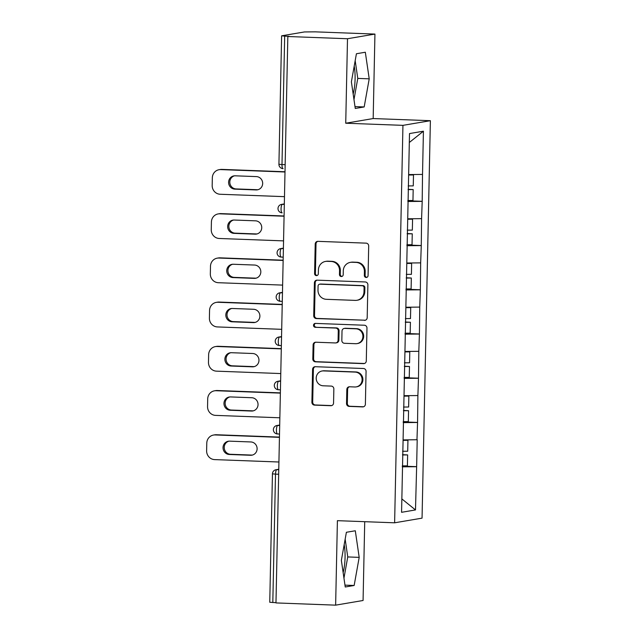 <?xml version="1.0" encoding="UTF-8"?>
<svg xmlns="http://www.w3.org/2000/svg" width="637" height="637" viewBox="0 0 637 637"><rect width="100%" height="100%" fill="white"/><g stroke="black" fill="none" stroke-linecap="round" stroke-linejoin="round"><path stroke-width="0.96" d="M366.164 277.469A1.951 1.871 -99.6 0 0 368.075 275.59L368.696 246.025A2.787 2.675 -99.6 0 0 366.076 243.143L317.943 241.343A2.787 2.675 -99.6 0 0 315.211 244.027L314.59 273.591A1.951 1.871 -99.6 0 0 316.788 275.59A1.951 1.871 -99.6 0 0 318.333 273.735L318.42 269.905A8.918 8.552 -99.6 0 1 327.163 261.321L331.168 261.473A8.918 8.552 -99.6 0 1 339.545 270.693L339.465 274.523A1.951 1.871 -99.6 0 0 341.663 276.514A1.951 1.871 -99.6 0 0 343.208 274.666L343.287 270.836A8.918 8.552 -99.6 0 1 352.03 262.253L356.043 262.404A8.918 8.552 -99.6 0 1 364.412 271.625L364.332 275.455A1.951 1.871 -99.6 0 0 366.164 277.469M343.136 572.544A22.152 6.203 92.1 0 0 345.071 557.391A22.152 6.203 92.1 0 0 344.171 544.691M354.196 66.16A22.152 6.203 -87.9 0 1 355.096 78.861A22.152 6.203 -87.9 0 1 353.161 94.013M346.528 403.516A2.787 2.675 -99.6 0 0 349.148 406.398L362.652 406.9A2.787 2.675 -99.6 0 0 365.383 404.216L366.068 371.387A2.787 2.675 -99.6 0 0 363.456 368.505L315.315 366.705A2.787 2.675 -99.6 0 0 312.584 369.388L311.899 402.226A2.787 2.675 -99.6 0 0 314.511 405.108L330.826 405.713A2.787 2.675 -99.6 0 0 333.557 403.03L333.852 388.976A2.787 2.675 -99.6 0 0 331.24 386.094L323.15 385.791A7.461 7.142 -99.6 0 1 322.059 370.997A7.461 7.142 -99.6 0 1 323.461 370.909L355.151 372.088A7.461 7.142 -99.6 0 1 356.242 386.882A7.461 7.142 -99.6 0 1 354.833 386.978L349.554 386.778A2.787 2.675 -99.6 0 0 346.823 389.462L346.528 403.516L347.332 403.38A2.787 2.675 -99.6 0 0 349.944 406.263L363.448 406.764A2.787 2.675 -99.6 0 0 363.568 406.764M345.732 123.22L373.171 118.554L374.938 34.079L347.499 38.738L345.732 123.22L402.942 125.354L394.622 522.802L337.403 520.668L335.635 605.15L275.972 602.921L287.836 36.508L289.039 36.309L284.675 36.142L281.992 164.561L285.153 164.68M347.499 38.738L287.836 36.508M364.46 320.363A2.787 2.675 -99.6 0 0 367.191 317.68L367.883 284.843A2.787 2.675 -99.6 0 0 365.264 281.96L317.13 280.161A2.787 2.675 -99.6 0 0 314.399 282.844L313.715 315.681A2.787 2.675 -99.6 0 0 316.326 318.564L365.264 320.228A2.787 2.675 -99.6 0 0 365.383 320.228M366.976 328.111L366.291 360.948A2.787 2.675 -99.6 0 1 363.552 363.631L315.419 361.832A2.787 2.675 -99.6 0 1 312.807 358.95L313.101 344.904A2.787 2.675 -99.6 0 1 315.833 342.22L335.357 342.945A2.787 2.675 -99.6 0 0 338.088 340.262L338.279 330.937A2.787 2.675 -99.6 0 0 335.667 328.055L315.339 327.299A1.951 1.871 -99.6 0 1 315.052 323.429A1.951 1.871 -99.6 0 1 315.426 323.405L364.356 325.228A2.787 2.675 -99.6 0 1 366.976 328.111M402.942 125.354L430.381 120.696L422.052 518.144L394.622 522.802M402.297 466.133L416.638 466.666L417.203 439.737L403.086 439.912M416.638 466.666L415.491 509.934L401.573 512.299L409.503 133.563L423.422 131.198L422.522 174.427L408.651 174.562M407.863 200.782L422.196 201.316L422.522 174.427M422.196 201.316L421.59 218.65L407.72 218.786M406.932 245.006L421.272 245.54L421.59 218.65M421.272 245.54L420.667 262.874L406.796 263.009M406.008 289.23L420.34 289.771L420.667 262.874M420.34 289.771L419.743 307.098L405.873 307.233M405.084 333.454L419.417 333.995L419.743 307.098M419.417 333.995L418.812 351.321L404.941 351.457M404.153 377.677L418.493 378.219L418.812 351.321M418.493 378.219L417.888 395.553L404.017 395.681M403.229 421.909L417.561 422.442L417.888 395.553M417.561 422.442L416.964 439.777M417.323 422.482L403.213 422.618M418.246 378.259L404.137 378.394M419.178 334.035L405.068 334.17M420.102 289.811L405.992 289.946M421.025 245.587L406.916 245.723M421.957 201.356L407.847 201.499M374.938 34.079L315.275 31.85L304.43 31.946L281.793 35.791L284.675 36.142M423.422 131.198L409.32 142.489M335.635 605.15L363.074 600.492L364.722 521.687M275.98 602.674L269.754 602.26L272.445 473.84L275.502 474.135L272.811 602.554M373.171 118.554L430.381 120.696M416.399 466.706L402.289 466.841M415.491 509.934L401.851 498.914M369.213 78.837L365.327 52.234L356.417 53.747L351.385 81.862L355.271 108.465L364.181 106.944L369.213 78.837L357.771 78.407L355.175 60.658M346.393 532.277L341.36 560.393L345.246 586.995L354.156 585.475L359.188 557.367L355.303 530.764L346.393 532.277M366.92 277.334A1.951 1.871 -99.6 0 1 365.128 275.319L365.208 271.489A8.918 8.552 -99.6 0 0 356.839 262.269L356.043 262.404M350.35 262.364L351.146 262.229A8.918 8.552 -99.6 0 1 352.826 262.118L356.839 262.269M325.483 261.433L326.279 261.297A8.918 8.552 -99.6 0 1 327.959 261.186L331.973 261.337A8.918 8.552 -99.6 0 1 340.341 270.558L340.262 274.388A1.951 1.871 -99.6 0 0 342.053 276.402M317.823 241.343A2.787 2.675 -99.6 0 0 316.016 243.891L315.395 273.456A1.951 1.871 -99.6 0 0 317.186 275.479M317.011 280.161A2.787 2.675 -99.6 0 0 315.196 282.709L314.511 315.546A2.787 2.675 -99.6 0 0 317.13 318.428L365.264 320.228M364.077 287.765A1.951 1.871 -99.6 0 0 362.246 285.75L319.989 284.174A1.951 1.871 -99.6 0 0 318.078 286.045L317.99 290.082A8.918 8.552 -99.6 0 0 326.367 299.31L355.247 300.385A8.918 8.552 -99.6 0 0 363.99 291.802L364.077 287.765L364.874 287.629A1.951 1.871 -99.6 0 0 363.042 285.615L362.246 285.75M319.623 284.198L320.427 284.054A1.951 1.871 -99.6 0 1 320.793 284.03L363.042 285.615M356.927 300.274L357.723 300.138A8.918 8.552 -99.6 0 0 364.786 291.666L363.99 291.802M364.874 287.629L364.786 291.666M315.713 342.212A2.787 2.675 -99.6 0 0 313.898 344.76L313.603 358.814A2.787 2.675 -99.6 0 0 316.223 361.697L364.356 363.496A2.787 2.675 -99.6 0 0 364.475 363.496M335.874 342.913L336.678 342.778A2.787 2.675 -99.6 0 0 338.884 340.126L339.083 330.802A2.787 2.675 -99.6 0 0 336.463 327.92L315.339 327.299M315.466 323.405A1.951 1.871 -99.6 0 0 316.143 327.163M355.613 343.701A7.461 7.142 -99.6 0 0 362.899 335.795A7.461 7.142 -99.6 0 0 355.924 328.811L344.76 328.397A2.787 2.675 -99.6 0 0 342.021 331.081L341.83 340.405A2.787 2.675 -99.6 0 0 344.442 343.287L355.613 343.701M357.015 343.614L357.811 343.47A7.461 7.142 -99.6 0 0 356.72 328.676L355.924 328.811M344.235 328.429L345.031 328.294A2.787 2.675 -99.6 0 1 345.557 328.262L356.72 328.676M349.434 386.778A2.787 2.675 -99.6 0 0 347.627 389.326L347.332 403.38M356.242 386.882L357.038 386.747A7.461 7.142 -99.6 0 0 355.948 371.952L355.151 372.088M322.059 370.997L322.855 370.861A7.461 7.142 -99.6 0 1 324.257 370.774L355.948 371.952M315.196 366.705A2.787 2.675 -99.6 0 0 313.388 369.253L312.695 402.09A2.787 2.675 -99.6 0 0 315.315 404.973L331.63 405.578A2.787 2.675 -99.6 0 0 331.75 405.578M353.981 99.611L357.771 78.407M355 106.602L364.181 106.944M343.956 578.141L347.746 556.937L345.158 539.189M347.746 556.937L359.188 557.367M344.975 585.132L354.156 585.475M221.891 169.394L220.689 169.593A8.52 8.162 -99.6 0 0 219.088 169.697L220.283 169.498A8.52 8.162 80.4 0 1 221.891 169.394L285.002 171.751M257.969 189.715A6.673 6.394 80.4 0 1 257.316 189.722L236.064 188.926A6.673 6.394 80.4 0 1 234.496 175.82M220.689 169.593L285.002 171.998M219.088 169.697A8.52 8.162 -99.6 0 0 212.336 177.795L212.177 185.447A8.52 8.162 -99.6 0 0 220.171 194.261L284.484 196.658M256.4 176.6A6.673 6.394 80.4 0 1 257.372 189.842A6.673 6.394 80.4 0 1 256.114 189.93L234.87 189.133A6.673 6.394 80.4 0 1 233.89 175.892A6.673 6.394 80.4 0 1 235.149 175.812L256.4 176.6M408.174 185.924L413.262 185.885L413.493 174.976L408.636 175.008M408.643 174.745L413.493 174.976M407.863 200.528L412.959 200.488L413.19 189.571L408.094 189.611M408.102 189.34L413.19 189.571M220.967 213.618L219.765 213.817A8.52 8.162 -99.6 0 0 218.157 213.928L219.359 213.721A8.52 8.162 80.4 0 1 220.967 213.618L284.078 215.975M257.045 233.938A6.673 6.394 80.4 0 1 256.392 233.946L235.141 233.158A6.673 6.394 80.4 0 1 233.564 220.044M219.765 213.817L284.07 216.222M218.157 213.928A8.52 8.162 -99.6 0 0 211.412 222.018L211.253 229.67A8.52 8.162 -99.6 0 0 219.247 238.485L283.561 240.882M255.469 220.824A6.673 6.394 80.4 0 1 256.448 234.066A6.673 6.394 80.4 0 1 255.19 234.153L233.938 233.357A6.673 6.394 80.4 0 1 232.967 220.115A6.673 6.394 80.4 0 1 234.217 220.036L255.469 220.824M407.242 230.148L412.338 230.116L412.569 219.2L407.712 219.232M407.72 218.969L412.569 219.2M406.939 244.751L412.035 244.712L412.258 233.795L407.17 233.835M407.17 233.564L412.258 233.795M220.036 257.842L218.833 258.041A8.52 8.162 -99.6 0 0 217.233 258.152L218.435 257.945A8.52 8.162 80.4 0 1 220.036 257.842L283.154 260.199M256.114 278.162A6.673 6.394 80.4 0 1 255.461 278.17L234.217 277.382A6.673 6.394 80.4 0 1 232.64 264.267M218.833 258.041L283.147 260.445M217.233 258.152A8.52 8.162 -99.6 0 0 210.489 266.242L210.329 273.902A8.52 8.162 -99.6 0 0 218.324 282.709L282.629 285.105M254.545 265.048A6.673 6.394 80.4 0 1 255.525 278.289A6.673 6.394 80.4 0 1 254.267 278.377L233.015 277.581A6.673 6.394 80.4 0 1 232.035 264.339A6.673 6.394 80.4 0 1 233.293 264.259L254.545 265.048M406.318 274.372L411.414 274.34L411.637 263.423L406.788 263.455M406.788 263.192L411.637 263.423M406.016 288.975L411.104 288.935L411.335 278.019L406.239 278.058M406.247 277.796L411.335 278.019M219.112 302.065L217.91 302.272A8.52 8.162 -99.6 0 0 216.309 302.376L217.504 302.169A8.52 8.162 80.4 0 1 219.112 302.065L282.223 304.422M255.19 322.386A6.673 6.394 80.4 0 1 254.537 322.394L233.285 321.605A6.673 6.394 80.4 0 1 231.717 308.491M217.91 302.272L282.223 304.669M216.309 302.376A8.52 8.162 -99.6 0 0 209.557 310.466L209.398 318.126A8.52 8.162 -99.6 0 0 217.392 326.932L281.705 329.329M253.614 309.279A6.673 6.394 80.4 0 1 254.593 322.521A6.673 6.394 80.4 0 1 253.335 322.601L232.091 321.804A6.673 6.394 80.4 0 1 231.112 308.563A6.673 6.394 80.4 0 1 232.37 308.483L253.614 309.279M405.395 318.596L410.483 318.564L410.714 307.647L405.857 307.679M405.865 307.416L410.714 307.647M405.084 333.199L410.18 333.159L410.411 322.25L405.315 322.282M405.323 322.019L410.411 322.25M218.18 346.289L216.986 346.496A8.52 8.162 -99.6 0 0 215.378 346.6L216.58 346.393A8.52 8.162 80.4 0 1 218.18 346.289L281.299 348.646M254.267 366.609A6.673 6.394 80.4 0 1 253.614 366.617L232.362 365.829A6.673 6.394 80.4 0 1 230.785 352.715M216.986 346.496L281.291 348.893M215.378 346.6A8.52 8.162 -99.6 0 0 208.633 354.69L208.474 362.349A8.52 8.162 -99.6 0 0 216.469 371.156L280.782 373.561M252.69 353.503A6.673 6.394 80.4 0 1 253.669 366.745A6.673 6.394 80.4 0 1 252.411 366.824L231.159 366.028A6.673 6.394 80.4 0 1 230.18 352.787A6.673 6.394 80.4 0 1 231.438 352.707L252.69 353.503M404.463 362.819L409.559 362.787L409.79 351.871L404.933 351.903M404.941 351.64L409.79 351.871M404.161 377.423L409.257 377.383L409.48 366.474L404.391 366.506M404.391 366.243L409.48 366.474M217.257 390.513L216.054 390.72A8.52 8.162 -99.6 0 0 214.454 390.823L215.656 390.616A8.52 8.162 80.4 0 1 217.257 390.513L280.376 392.87M253.335 410.833A6.673 6.394 80.4 0 1 252.682 410.841L231.438 410.053A6.673 6.394 80.4 0 1 229.861 396.939M216.054 390.72L280.368 393.117M214.454 390.823A8.52 8.162 -99.6 0 0 207.71 398.913L207.551 406.573A8.52 8.162 -99.6 0 0 215.545 415.38L279.85 417.784M251.766 397.727A6.673 6.394 80.4 0 1 252.746 410.969A6.673 6.394 80.4 0 1 251.488 411.048L230.236 410.252A6.673 6.394 80.4 0 1 229.256 397.01A6.673 6.394 80.4 0 1 230.514 396.931L251.766 397.727M403.54 407.043L408.636 407.011L408.858 396.095L404.009 396.134M404.009 395.864L408.858 396.095M403.237 421.646L408.325 421.606L408.556 410.698L403.46 410.73M403.468 410.467L408.556 410.698M216.333 434.737L215.131 434.944A8.52 8.162 -99.6 0 0 213.53 435.047L214.725 434.84A8.52 8.162 80.4 0 1 216.333 434.737L279.444 437.093M252.411 455.057A6.673 6.394 80.4 0 1 251.758 455.073L230.506 454.277A6.673 6.394 80.4 0 1 228.938 441.162M215.131 434.944L279.444 437.34M213.53 435.047A8.52 8.162 -99.6 0 0 206.778 443.145L206.619 450.797A8.52 8.162 -99.6 0 0 214.613 459.603L278.926 462.008M250.835 441.951A6.673 6.394 80.4 0 1 251.814 455.192A6.673 6.394 80.4 0 1 250.556 455.272L229.312 454.484A6.673 6.394 80.4 0 1 228.333 441.242A6.673 6.394 80.4 0 1 229.591 441.154L250.835 441.951M402.616 451.275L407.704 451.235L407.935 440.318L403.078 440.358M403.086 440.087L407.935 440.318M402.305 465.87L407.401 465.838L407.632 454.922L402.536 454.953M402.544 454.691L407.632 454.922M278.926 164.274L281.992 164.561A4.26 1.194 92.1 0 0 283.027 168.622A4.26 1.194 92.1 0 0 283.099 168.614L283.027 168.622A4.26 4.26 0 0 1 278.926 164.274L281.618 35.847M278.672 474.254L275.502 474.135A4.26 1.194 -87.9 0 1 276.792 469.676L278.767 469.756M284.333 203.999L282.35 204.334L284.325 204.405M281.06 208.793A4.26 1.194 -87.9 0 1 282.35 204.334A4.26 4.085 80.4 0 0 281.546 204.389A4.26 4.26 0 0 0 282.103 212.846A4.26 1.194 92.1 0 0 282.175 212.838L282.103 212.846A4.26 1.194 92.1 0 1 281.06 208.793M283.401 248.223L281.427 248.557L283.393 248.629M283.218 257.133L281.243 257.061A4.26 1.194 92.1 0 1 281.18 257.069A4.26 1.194 92.1 0 1 280.137 253.016A4.26 1.194 -87.9 0 1 281.427 248.557A4.26 4.085 80.4 0 0 280.622 248.613A4.26 4.26 0 0 0 281.18 257.069L283.218 257.141M282.478 292.447L280.503 292.781L282.47 292.853M282.295 301.357L280.32 301.285A4.26 1.194 92.1 0 1 280.248 301.293A4.26 1.194 92.1 0 1 279.213 297.24A4.26 1.194 -87.9 0 1 280.503 292.781A4.26 4.085 80.4 0 0 279.699 292.837A4.26 4.26 0 0 0 280.248 301.293L282.287 301.365M281.554 336.67L279.571 337.005L281.546 337.077M281.363 345.588L279.396 345.509A4.26 1.194 92.1 0 1 279.325 345.517A4.26 1.194 92.1 0 1 278.281 341.464A4.26 1.194 -87.9 0 1 279.571 337.005A4.26 4.085 80.4 0 0 278.767 337.061A4.26 4.26 0 0 0 279.325 345.517L281.363 345.588M280.622 380.894L278.648 381.229L280.614 381.308M280.439 389.812L278.465 389.733A4.26 1.194 92.1 0 1 278.401 389.74A4.26 1.194 92.1 0 1 277.358 385.688A4.26 1.194 -87.9 0 1 278.648 381.229A4.26 4.085 80.4 0 0 277.843 381.284A4.26 4.26 0 0 0 278.401 389.74L280.439 389.82M279.699 425.118L277.716 425.452L279.691 425.532M279.508 434.036L277.541 433.956A4.26 1.194 92.1 0 1 277.469 433.964A4.26 1.194 92.1 0 1 276.434 429.911A4.26 1.194 -87.9 0 1 277.716 425.452A4.26 4.085 80.4 0 0 276.92 425.508A4.26 4.26 0 0 0 277.469 433.964L279.508 434.044M278.775 469.342L276.792 469.676A4.26 4.085 80.4 0 0 275.988 469.732A4.26 4.26 0 0 0 272.445 473.84M365.208 271.489L364.412 271.625M352.826 262.118L352.03 262.253M340.262 274.388L339.465 274.523M340.341 270.558L339.545 270.693M331.973 261.337L331.168 261.473M327.959 261.186L327.163 261.321M315.395 273.456L314.59 273.591M316.016 243.891L315.211 244.027M365.128 275.319L364.332 275.455M317.13 318.428L316.326 318.564M314.511 315.546L313.715 315.681M315.196 282.709L314.399 282.844M320.793 284.03L319.989 284.174M364.356 363.496L363.552 363.631M316.223 361.697L315.419 361.832M313.603 358.814L312.807 358.95M313.898 344.76L313.101 344.904M338.884 340.126L338.088 340.262M339.083 330.802L338.279 330.937M336.463 327.92L335.667 328.055M345.557 328.262L344.76 328.397M347.627 389.326L346.823 389.462M324.257 370.774L323.461 370.909M331.63 405.578L330.826 405.713M315.315 404.973L314.511 405.108M312.695 402.09L311.899 402.226M313.388 369.253L312.584 369.388M363.448 406.764L362.652 406.9M349.944 406.263L349.148 406.398M257.316 189.722L256.114 189.93M236.064 188.926L234.87 189.133M256.392 233.946L255.19 234.153M235.141 233.158L233.938 233.357M255.461 278.17L254.267 278.377M234.217 277.382L233.015 277.581M254.537 322.394L253.335 322.601M233.285 321.605L232.091 321.804M253.614 366.617L252.411 366.824M232.362 365.829L231.159 366.028M252.682 410.841L251.488 411.048M231.438 410.053L230.236 410.252M251.758 455.073L250.556 455.272M230.506 454.277L229.312 454.484M281.546 204.389L284.333 203.912M280.622 248.613L283.409 248.135M279.699 292.837L282.478 292.359M278.767 337.061L281.554 336.583M277.843 381.284L280.622 380.815M276.92 425.508L279.699 425.038M275.988 469.732L278.775 469.262"/></g></svg>
